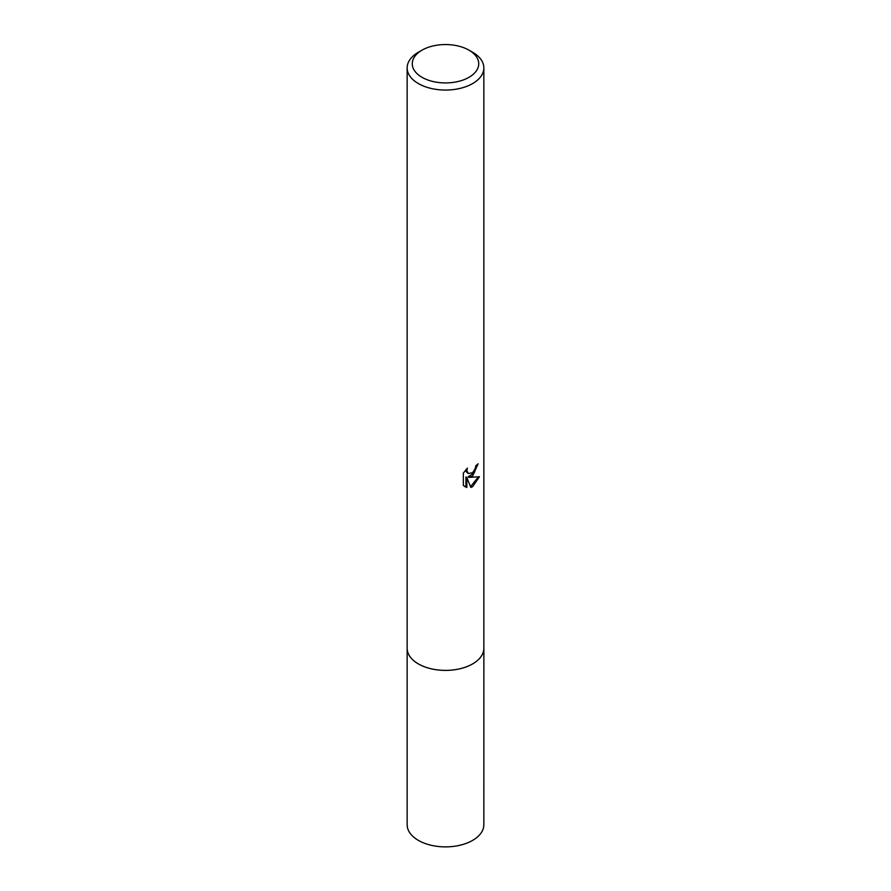 <?xml version="1.0" encoding="UTF-8"?>
<svg xmlns="http://www.w3.org/2000/svg" width="891" height="891" viewBox="0 0 891 891"><rect width="100%" height="100%" fill="white"/><g stroke="black" fill="none" stroke-linecap="round" stroke-linejoin="round"><path stroke-width="1.34" d="M483.846 647.679A38.369 22.152 180 0 1 483.869 648.258A38.346 22.141 180 0 1 472.62 663.895A38.346 22.141 180 0 1 430.821 668.696A38.346 22.141 180 0 1 407.154 648.247A38.369 22.152 180 0 1 407.154 647.679M483.846 647.846A38.358 22.141 180 0 1 472.62 663.906A38.358 22.141 180 0 1 430.498 668.629A38.358 22.141 180 0 1 407.154 647.846M472.62 476.028L468.944 477.409L479.447 476.741L472.62 486.686L470.816 487.444L466.839 477.52L466.839 487.533L463.342 485.472L463.331 473.121L467.374 468.12L466.828 470.582L468.31 473.511L472.62 472.709L475.393 468.287L475.794 465.715A38.346 22.141 0 0 0 478.133 463.777L472.62 476.028M469 50.174L472.62 52.257A38.346 22.141 180 0 1 483.846 67.916A38.346 22.141 180 0 1 472.62 83.576A38.346 22.141 180 0 1 430.821 88.365A38.346 22.141 180 0 1 407.154 67.916A38.346 22.141 180 0 1 418.38 52.257L422 50.174A33.234 19.19 180 0 1 469 50.174A33.234 19.19 180 0 1 469 77.305A33.234 19.19 180 0 1 422 77.305A33.234 19.19 180 0 1 422 50.174L418.38 52.257M477.13 464.656L474.246 472.843L468.031 476.885L468.944 477.409M468.31 473.511L466.294 471.807L465.915 469.646M464.534 486.486L465.915 486.998L465.915 476.986L466.839 477.52M470.526 486.709L478.244 477.019M465.915 486.998L466.839 487.533M407.131 648.258A38.369 22.152 180 0 0 418.369 663.918A38.369 22.152 180 0 0 460.179 668.718A38.369 22.152 180 0 0 483.869 648.258L483.846 824.732A38.346 22.141 180 0 1 460.179 845.191A38.346 22.141 180 0 1 418.38 840.391A38.346 22.141 180 0 1 407.154 824.732L407.154 67.916M483.846 648.247L483.846 67.916"/></g></svg>
